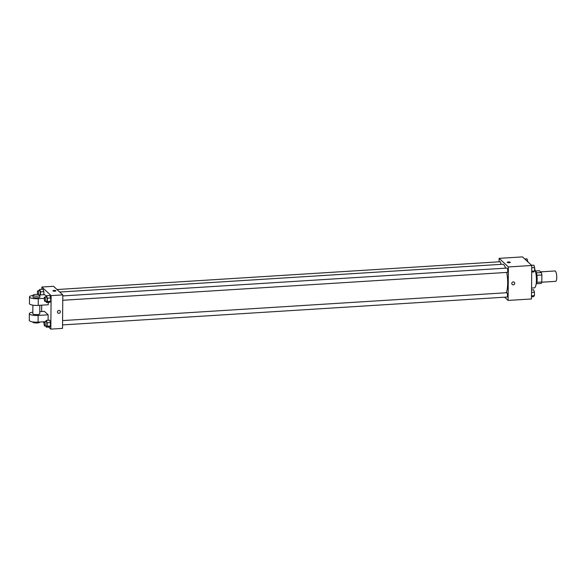 <?xml version="1.0" encoding="UTF-8"?>
<svg xmlns="http://www.w3.org/2000/svg" width="586" height="586" viewBox="0 0 586 586"><rect width="100%" height="100%" fill="white"/><g stroke="black" fill="none" stroke-linecap="round" stroke-linejoin="round"><path stroke-width="0.88" d="M541.757 282.21L555.675 281.339A5.193 1.355 -93.6 0 0 556.7 276.065A5.193 1.355 -93.6 0 0 555.023 270.966L540.614 271.867M535.619 270.981L539.398 270.747L541.354 272.556A6.71 1.751 -93.6 0 1 541.867 274.966L541.801 282.012A6.71 1.751 -93.6 0 1 541.259 283.441L536.417 283.741M536.879 282.32L541.801 282.012M536.915 275.274L541.867 274.966M535.282 270.622A6.929 1.809 86.4 0 1 537.172 279.126A6.929 1.809 86.4 0 1 536.131 284.137M536.417 272.864L541.354 272.556M531.561 288.056L534.3 287.88A10.394 2.71 -93.6 0 0 536.424 280.423A10.394 2.71 -93.6 0 0 534.644 268.864M499.096 261.81L499.125 258.353L522.492 256.888L531.758 265.48L531.465 298.97L508.099 300.435L504.605 297.197M499.125 258.353L508.392 266.945L531.758 265.48M508.392 266.945L508.099 300.435M514.281 282.269A1.516 1.414 -47.1 0 1 513.241 284.84A1.516 1.414 -47.1 0 1 512.215 282.415A1.516 1.414 -47.1 0 1 514.603 283.844A1.516 1.414 -47.1 0 1 512.223 284.488M506.26 292.751A15.17 3.956 -93.6 0 0 506.722 272.424M505.615 268.161A15.17 3.956 -93.6 0 0 502.663 264.249L59.721 292.033M500.891 264.359A2.168 0.564 -93.6 0 0 500.173 261.744L57.032 289.535M507.11 272.329A2.168 0.564 -93.6 0 0 507.264 272.395A2.168 0.564 -93.6 0 0 507.696 270.197A2.168 0.564 -93.6 0 0 506.993 268.073L62.797 295.93M506.897 296.977A2.168 0.564 -93.6 0 0 507.051 297.043A2.168 0.564 -93.6 0 0 507.476 294.846A2.168 0.564 -93.6 0 0 506.78 292.722L62.577 320.579M507.249 262.323A1.516 0.388 -179.5 0 1 508.56 261.949A1.516 0.388 -179.5 0 1 510.223 262.242A1.516 0.388 -179.5 0 1 510.281 262.345A1.516 0.388 -179.5 0 1 508.765 262.718A1.516 0.388 -179.5 0 1 507.249 262.323A1.516 0.388 -179.5 0 1 508.56 261.949A1.516 0.388 -179.5 0 1 510.223 262.242A1.516 0.388 -179.5 0 1 510.281 262.345M41.84 289.279L41.855 287.03L53.538 286.298L62.805 294.89L62.512 328.38L50.828 329.112L48.557 327.01M524.763 258.99L527.041 258.844L527.832 261.839M527.275 261.327L527.84 261.29M531.546 289.953L533.648 289.821L534.439 292.268L534.41 295.652L533.59 296.589L531.48 296.721M531.524 292.451L534.439 292.268M531.495 295.835L534.41 295.652M531.583 265.319L533.861 265.172L534.659 267.619L534.63 271.003L533.802 271.941L531.7 272.072M531.736 267.802L534.659 267.619M531.707 271.186L534.63 271.003M38.903 290.671L39.731 289.411L40.529 291.85L40.5 294.89M39.921 294.926A2.168 0.564 -93.6 0 0 40.258 292.59A2.168 0.564 -93.6 0 0 39.57 290.634L37.9 290.737A2.168 0.564 -93.6 0 0 37.46 292.136A2.168 0.564 -93.6 0 0 37.746 294.494M39.731 289.411L43.071 289.198L43.869 291.645L43.84 294.677L43.869 291.645L40.529 291.85M38.478 294.604A2.168 0.564 -93.6 0 0 38.53 292.18A2.168 0.564 -93.6 0 0 37.9 290.737M45.51 321.648L46.338 320.388L47.136 322.827L47.107 326.212L46.279 327.156L45.891 325.963M46.287 325.86A2.168 0.564 -93.6 0 0 46.441 325.933A2.168 0.564 -93.6 0 0 46.873 323.736A2.168 0.564 -93.6 0 0 46.169 321.611L44.507 321.714A2.168 0.564 -93.6 0 0 44.06 323.619A2.168 0.564 -93.6 0 0 44.624 325.97A2.168 0.564 -93.6 0 0 44.778 326.036A2.168 0.564 -93.6 0 0 45.203 323.838A2.168 0.564 -93.6 0 0 44.507 321.714M46.338 320.388L49.678 320.176L50.469 322.622L50.44 326.006L49.62 326.944L46.279 327.156M47.136 322.827L50.469 322.622L50.44 326.006L49.62 326.944M47.107 326.212L50.44 326.006M45.723 296.999L46.55 295.732L47.349 298.179L47.319 301.563L46.492 302.501L46.104 301.314M46.506 301.211A2.168 0.564 -93.6 0 0 46.66 301.277A2.168 0.564 -93.6 0 0 47.085 299.087A2.168 0.564 -93.6 0 0 46.389 296.955L44.719 297.065A2.168 0.564 -93.6 0 0 44.28 298.97A2.168 0.564 -93.6 0 0 44.836 301.321A2.168 0.564 -93.6 0 0 44.99 301.387A2.168 0.564 -93.6 0 0 45.415 299.19A2.168 0.564 -93.6 0 0 44.719 297.065M46.55 295.732L49.891 295.527L50.689 297.974L50.66 301.358L49.832 302.295L46.492 302.501M47.349 298.179L50.689 297.974L50.66 301.358L49.832 302.295M47.319 301.563L50.66 301.358M44.082 322.857L42.983 321.831M41.643 311.554L41.701 305.174M55.934 290.846A1.516 0.388 0.5 0 0 54.015 290.451A1.516 0.388 -179.5 0 1 55.934 290.839A1.516 0.388 -179.5 0 1 54.417 291.213A1.516 0.388 -179.5 0 1 52.901 290.817A1.516 0.388 -179.5 0 1 54.015 290.451A1.516 0.388 0.5 0 0 52.901 290.817M41.855 287.03L51.121 295.622L62.805 294.89L62.512 328.38M53.538 286.298L62.805 294.89M57.45 311.964A1.516 1.414 -47.1 0 1 59.94 310.763A1.516 1.414 -47.1 0 1 59.94 312.836A1.516 1.414 -47.1 0 1 57.45 311.964M51.121 295.622L50.828 329.112M57.875 312.983A1.516 1.414 132.9 0 0 59.94 312.829A1.516 1.414 132.9 0 0 59.94 310.763M49.891 295.527L50.689 297.974M43.071 289.198L43.869 291.645M49.678 320.176L50.469 322.622M48.264 302.391L48.242 304.764L38.229 305.394A6.929 1.765 0.5 0 1 29.447 303.614L29.505 296.919A6.929 1.765 0.5 0 0 38.288 298.699L44.287 298.318M46.206 296.128L44.595 294.633L39.57 294.948M48.103 320.278L48.155 314.814L44.448 311.378L39.767 311.671M32.897 305.174L32.823 313.693A3.465 0.886 0.5 0 0 32.948 313.935A3.465 0.886 0.5 0 0 36.75 314.601A3.465 0.886 0.5 0 0 39.753 313.752L39.826 305.299M48.155 314.814L38.141 315.444A6.929 1.765 -179.5 0 1 29.359 313.664A6.929 1.765 -179.5 0 1 32.838 312.162M29.359 313.664L29.3 320.359A6.929 1.765 0.5 0 0 38.083 322.139L44.419 321.743M32.75 321.926L32.75 322.066A3.465 0.886 0.5 0 0 32.875 322.307A3.465 0.886 0.5 0 0 36.676 322.974A3.465 0.886 0.5 0 0 39.68 322.124L39.68 322.044M32.984 295.271L32.97 296.948A3.465 0.886 0.5 0 0 36.427 297.864A3.465 0.886 0.5 0 0 39.899 297.007L39.914 295.337A3.465 0.886 -179.5 0 1 36.442 296.186A3.465 0.886 -179.5 0 1 32.984 295.271A3.465 0.886 -179.5 0 1 35.98 294.421A3.465 0.886 -179.5 0 1 39.782 295.095A3.465 0.886 -179.5 0 1 39.914 295.337M32.984 295.417A6.929 1.765 0.5 0 0 29.505 296.919M38.141 315.444L38.083 322.139M38.288 298.699L38.229 305.394M62.761 300.274L507.264 272.395M62.541 324.922L507.051 297.043M44.778 326.036L46.441 325.933M44.99 301.387L46.66 301.277"/></g></svg>
